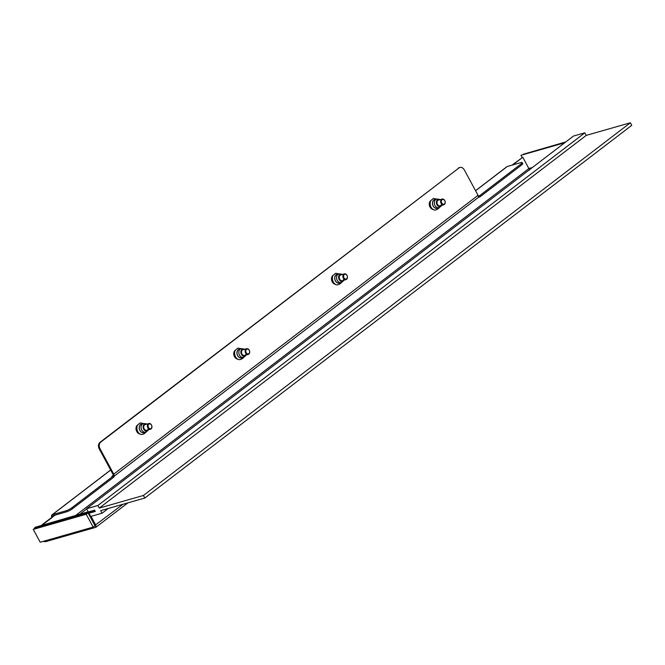 <?xml version="1.0" encoding="UTF-8"?>
<svg xmlns="http://www.w3.org/2000/svg" width="665" height="665" viewBox="0 0 665 665"><rect width="100%" height="100%" fill="white"/><g stroke="black" fill="none" stroke-linecap="round" stroke-linejoin="round"><path stroke-width="1" d="M140.149 433.954A4.805 3.599 -105.9 0 1 136.267 430.321A4.805 3.599 -105.9 0 1 137.456 425.085A4.805 3.599 -105.9 0 1 137.589 424.985M237.904 359.142A4.805 3.599 -105.9 0 1 234.022 355.509A4.805 3.599 -105.9 0 1 235.21 350.264A4.805 3.599 -105.9 0 1 235.344 350.164M335.659 284.321A4.805 3.599 -105.9 0 1 331.769 280.688A4.805 3.599 -105.9 0 1 332.957 275.451A4.805 3.599 -105.9 0 1 333.09 275.352M433.405 209.508A4.805 3.599 -105.9 0 1 429.524 205.876A4.805 3.599 -105.9 0 1 430.712 200.631A4.805 3.599 -105.9 0 1 430.845 200.531M65.852 510.853A4.954 0.931 -28.4 0 0 72.036 507.628L72.593 508.65A4.954 0.931 151.6 0 1 66.409 511.875L65.852 510.853L52.294 514.727A2.477 1.571 -127.4 0 0 51.945 514.901A2.477 1.571 -127.4 0 0 51.87 517.312L41.779 525.034M72.036 507.628L113.449 475.932L114.006 476.963L72.593 508.65M113.1 475.45L111.87 476.389L113.449 475.932M520.969 164.031A4.954 0.931 -28.4 0 0 522.166 162.576L522.723 163.607A4.954 0.931 151.6 0 1 521.526 165.053L520.969 164.031L479.556 195.726L478.351 196.067M522.166 162.576A4.954 0.931 -28.4 0 0 520.853 162.609L507.295 166.483A2.477 1.571 52.6 0 0 506.946 166.649L475.55 190.68M42.535 524.818L52.626 517.096A1.288 0.815 -127.4 0 1 52.668 515.841A1.288 0.815 -127.4 0 1 52.851 515.749L66.409 511.875M479.556 195.726L480.113 196.749L521.526 165.053M480.113 196.749L478.235 197.43M529.606 169.966L522.806 157.231L512.017 165.128M512.773 164.912L522.806 157.231M93.158 527.096L40.191 542.224L33.25 529.39L35.07 527.993L34.746 527.395L87.722 512.266L94.979 525.699L93.158 527.096L86.217 514.261L88.046 512.865L96.076 527.129L95.768 525.092L91.047 516.356M94.954 510.828L90.249 512.175A1.288 0.815 -127.4 0 0 90.066 512.266A1.288 0.815 -127.4 0 0 89.875 512.549M89.019 511.751A2.477 1.571 -127.4 0 0 88.902 512.557M122.975 504.269L95.012 525.308M34.746 527.395L88.187 511.784M522.125 157.43L520.953 155.269L564.726 142.767M565.45 142.21L520.953 155.269M87.722 512.266L88.237 511.875M94.979 525.699L95.71 525.142L90.972 516.373M89.185 513.081L88.545 511.884M95.71 525.142L95.893 527.287L45.494 541.676L42.942 541.435M96.076 527.129L127.896 502.865M55.303 515.051L51.87 517.312M100.016 448.717L113.757 474.128A2.477 1.571 -127.4 0 1 113.748 476.489L477.977 197.721A2.477 1.571 52.6 0 0 478.052 195.311L464.311 169.899A4.954 3.707 74.1 0 0 459.914 167.464A4.954 3.707 74.1 0 0 458.958 167.946L100.739 442.117A4.954 3.707 74.1 0 0 100.016 448.717L99.26 448.933L113 474.345A1.288 0.815 -127.4 0 1 112.959 475.6A1.288 0.815 -127.4 0 1 112.784 475.691L112.983 476.065M99.26 448.933A4.954 3.707 -105.9 0 1 99.983 442.333L100.739 442.117M458.958 167.946L99.983 442.333M458.202 168.162A4.954 3.707 -105.9 0 1 459.158 167.68L459.914 167.464M102.061 513.205L100.673 510.637L144.812 498.035L143.424 495.467L99.285 508.077L97.896 505.508L86.541 508.75L88.279 511.959L94.588 510.155L95.278 511.443L88.977 513.239L90.706 516.447L102.061 513.205L108.237 508.484M90.44 512.117L88.977 513.239M99.285 508.077L586.222 135.386L584.834 132.817L573.479 136.059L86.541 508.75M584.834 132.817L97.896 505.508M586.222 135.386L630.362 122.776L631.75 125.344L144.812 498.035M630.362 122.776L143.424 495.467M148.461 429.823A3.741 2.801 -105.9 0 1 148.436 429.864A3.741 2.801 -105.9 0 1 147.805 430.629A3.741 2.801 -105.9 0 1 144.072 429.756A3.741 2.801 -105.9 0 1 143.573 425.002A3.741 2.801 -105.9 0 1 145.843 423.771A3.741 2.801 -105.9 0 1 146.832 424.104M147.805 430.629L146.541 431.643A4.406 3.3 -105.9 0 1 145.635 432.117A4.406 3.3 -105.9 0 1 141.795 430.072A4.406 3.3 -105.9 0 1 141.57 425.018A4.406 3.3 -105.9 0 1 143.216 423.647A4.406 3.3 -105.9 0 1 144.239 423.572L145.843 423.771M145.635 432.117L143.873 432.624A4.406 3.3 -105.9 0 1 140.032 430.579A4.406 3.3 -105.9 0 1 139.8 425.525A4.406 3.3 -105.9 0 1 141.454 424.154L143.216 423.647M139.043 433.164A4.406 3.3 -105.9 0 1 137.023 426.315A4.406 3.3 -105.9 0 1 137.073 426.24M147.938 429.366A2.968 2.228 -105.9 0 1 146.824 430.288A2.968 2.228 -105.9 0 1 144.23 428.908A2.968 2.228 -105.9 0 1 144.072 425.5A2.968 2.228 -105.9 0 1 145.186 424.578L148.844 423.53A2.968 2.228 -105.9 0 1 151.745 425.592A2.968 2.228 -105.9 0 1 150.747 429.141A2.968 2.228 -105.9 0 1 150.481 429.241A2.968 2.228 -105.9 0 1 147.58 427.179A2.968 2.228 -105.9 0 1 148.578 423.638A2.968 2.228 -105.9 0 1 148.844 423.53M441.718 205.369A3.741 2.801 -105.9 0 1 441.693 205.419A3.741 2.801 -105.9 0 1 441.061 206.175A3.741 2.801 -105.9 0 1 437.329 205.31A3.741 2.801 -105.9 0 1 436.83 200.547A3.741 2.801 -105.9 0 1 439.1 199.317A3.741 2.801 -105.9 0 1 440.089 199.658M441.061 206.175L439.798 207.197A4.406 3.3 -105.9 0 1 438.892 207.671A4.406 3.3 -105.9 0 1 435.051 205.618A4.406 3.3 -105.9 0 1 434.819 200.572A4.406 3.3 -105.9 0 1 436.473 199.192A4.406 3.3 -105.9 0 1 437.495 199.118L439.1 199.317M438.892 207.671L437.129 208.17A4.406 3.3 -105.9 0 1 433.281 206.125A4.406 3.3 -105.9 0 1 433.056 201.071A4.406 3.3 -105.9 0 1 434.711 199.7L436.473 199.192M432.3 208.71A4.406 3.3 -105.9 0 1 430.28 201.869A4.406 3.3 -105.9 0 1 430.321 201.794M441.194 204.911A2.968 2.228 -105.9 0 1 440.08 205.834A2.968 2.228 -105.9 0 1 437.487 204.454A2.968 2.228 -105.9 0 1 437.329 201.054A2.968 2.228 -105.9 0 1 438.443 200.123L442.1 199.084A2.968 2.228 -105.9 0 1 444.827 200.714A2.968 2.228 -105.9 0 1 444.569 204.255A2.968 2.228 -105.9 0 1 443.738 204.795A2.968 2.228 -105.9 0 1 441.011 203.158A2.968 2.228 -105.9 0 1 441.261 199.616A2.968 2.228 -105.9 0 1 442.1 199.084M343.963 280.189A3.741 2.801 -105.9 0 1 343.938 280.231A3.741 2.801 -105.9 0 1 343.306 280.996A3.741 2.801 -105.9 0 1 339.574 280.123A3.741 2.801 -105.9 0 1 339.075 275.368A3.741 2.801 -105.9 0 1 341.344 274.138A3.741 2.801 -105.9 0 1 342.334 274.47M343.306 280.996L342.051 282.01A4.406 3.3 -105.9 0 1 341.145 282.484A4.406 3.3 -105.9 0 1 337.296 280.439A4.406 3.3 -105.9 0 1 337.072 275.385A4.406 3.3 -105.9 0 1 338.726 274.013A4.406 3.3 -105.9 0 1 339.74 273.938L341.344 274.138M341.145 282.484L339.374 282.991A4.406 3.3 -105.9 0 1 335.534 280.946A4.406 3.3 -105.9 0 1 335.301 275.892A4.406 3.3 -105.9 0 1 336.956 274.52L338.726 274.013M334.553 283.531A4.406 3.3 -105.9 0 1 332.533 276.682A4.406 3.3 -105.9 0 1 332.575 276.607M343.439 279.732A2.968 2.228 -105.9 0 1 342.325 280.655A2.968 2.228 -105.9 0 1 339.732 279.275A2.968 2.228 -105.9 0 1 339.582 275.867A2.968 2.228 -105.9 0 1 340.696 274.944L344.354 273.897A2.968 2.228 -105.9 0 1 347.072 275.526A2.968 2.228 -105.9 0 1 346.822 279.076A2.968 2.228 -105.9 0 1 345.983 279.608A2.968 2.228 -105.9 0 1 343.256 277.978A2.968 2.228 -105.9 0 1 343.514 274.437A2.968 2.228 -105.9 0 1 344.354 273.897M246.216 355.002A3.741 2.801 -105.9 0 1 246.191 355.043A3.741 2.801 -105.9 0 1 245.551 355.808A3.741 2.801 -105.9 0 1 241.827 354.944A3.741 2.801 -105.9 0 1 241.329 350.181A3.741 2.801 -105.9 0 1 243.598 348.95A3.741 2.801 -105.9 0 1 244.579 349.291M245.551 355.808L244.296 356.831A4.406 3.3 -105.9 0 1 243.39 357.305A4.406 3.3 -105.9 0 1 239.55 355.251A4.406 3.3 -105.9 0 1 239.317 350.206A4.406 3.3 -105.9 0 1 240.971 348.826A4.406 3.3 -105.9 0 1 241.994 348.751L243.598 348.95M243.39 357.305L241.628 357.803A4.406 3.3 -105.9 0 1 237.779 355.758A4.406 3.3 -105.9 0 1 237.555 350.704A4.406 3.3 -105.9 0 1 239.209 349.333L240.971 348.826M236.798 358.344A4.406 3.3 -105.9 0 1 234.778 351.502A4.406 3.3 -105.9 0 1 234.82 351.428M245.684 354.545A2.968 2.228 -105.9 0 1 244.57 355.467A2.968 2.228 -105.9 0 1 241.985 354.088A2.968 2.228 -105.9 0 1 241.827 350.688A2.968 2.228 -105.9 0 1 242.941 349.757L246.599 348.718A2.968 2.228 -105.9 0 1 249.5 350.771A2.968 2.228 -105.9 0 1 248.502 354.32A2.968 2.228 -105.9 0 1 248.228 354.428A2.968 2.228 -105.9 0 1 245.335 352.367A2.968 2.228 -105.9 0 1 246.324 348.817A2.968 2.228 -105.9 0 1 246.599 348.718M523.446 154.205L565.832 141.919M33.25 529.39L86.217 514.261M35.07 527.993L88.046 512.865M149.076 424.004A2.477 1.854 74.1 0 0 148.295 427.113A2.477 1.854 74.1 0 0 150.889 428.593A2.477 1.854 74.1 0 0 151.662 425.484A2.477 1.854 74.1 0 0 149.076 424.004M246.823 349.183A2.477 1.854 74.1 0 0 246.05 352.292A2.477 1.854 74.1 0 0 248.635 353.772A2.477 1.854 74.1 0 0 249.408 350.663A2.477 1.854 74.1 0 0 246.823 349.183M346.864 278.593A2.477 1.854 74.1 0 0 346.798 275.185A2.477 1.854 74.1 0 0 344.104 274.728A2.477 1.854 74.1 0 0 344.162 278.145A2.477 1.854 74.1 0 0 346.864 278.593M444.611 203.781A2.477 1.854 74.1 0 0 444.553 200.364A2.477 1.854 74.1 0 0 441.851 199.916A2.477 1.854 74.1 0 0 441.917 203.332A2.477 1.854 74.1 0 0 444.611 203.781M52.294 514.727L110.673 470.039M475.583 190.747L507.295 166.483M528.916 168.528L75.818 515.317M532.407 167.505L528.899 168.503M79.916 514.145L86.666 508.974M478.052 195.311L113.757 474.128M144.546 432.433A4.505 3.375 -105.9 0 1 140.215 431.011A4.505 3.375 -105.9 0 1 139.733 425.459A4.505 3.375 -105.9 0 1 142.127 423.954M437.803 207.979A4.505 3.375 -105.9 0 1 433.472 206.566A4.505 3.375 -105.9 0 1 432.99 201.013A4.505 3.375 -105.9 0 1 435.384 199.508M340.056 282.8A4.505 3.375 -105.9 0 1 335.717 281.378A4.505 3.375 -105.9 0 1 335.243 275.825A4.505 3.375 -105.9 0 1 337.637 274.321M242.301 357.612A4.505 3.375 -105.9 0 1 237.97 356.199A4.505 3.375 -105.9 0 1 237.488 350.638A4.505 3.375 -105.9 0 1 239.882 349.142M110.639 469.972L51.945 514.901M143.715 423.555L140.14 422.932L137.572 425.018C135.253 428.775 139.101 438.908 145.926 432.275L146.109 431.934M436.971 199.109L433.397 198.478L430.829 200.564C428.509 204.33 432.358 214.463 439.183 207.829L439.357 207.48M339.216 273.922L335.642 273.298L333.074 275.385C330.754 279.142 334.603 289.275 341.428 282.642L341.611 282.301M241.462 348.743L237.895 348.111L235.327 350.197C233.008 353.955 236.856 364.088 243.681 357.462L243.856 357.113M150.481 429.241L146.824 430.288M248.228 354.428L244.57 355.467M345.983 279.608L342.325 280.655M443.738 204.795L440.08 205.834"/></g></svg>
